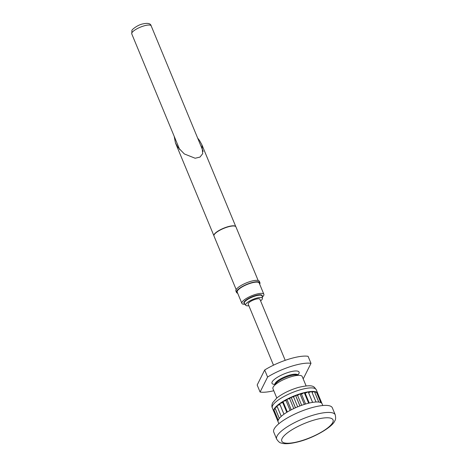 <?xml version="1.0" encoding="UTF-8"?>
<svg xmlns="http://www.w3.org/2000/svg" width="467" height="467" viewBox="0 0 467 467"><rect width="100%" height="100%" fill="white"/><g stroke="black" fill="none" stroke-linecap="round" stroke-linejoin="round"><path stroke-width="0.7" d="M285.214 360.337L259.897 299.219A6.34 1.745 157.5 0 0 254.276 299.686A6.34 1.745 157.5 0 0 248.251 303.474A6.34 1.745 157.5 0 0 248.181 304.075L273.493 365.188M262.273 297.129A11.891 3.269 157.5 0 0 263.721 295.407A11.891 3.269 157.5 0 0 263.861 294.28A11.891 3.269 157.5 0 0 253.318 295.15A11.891 3.269 157.5 0 0 242.023 302.254A11.891 3.269 157.5 0 0 241.888 303.381A11.891 3.269 157.5 0 0 245.017 304.274M260.58 300.871A9.071 2.493 157.5 0 0 262.314 299.038A9.071 2.493 157.5 0 0 262.466 298.337A9.071 2.493 157.5 0 0 254.655 298.74A9.071 2.493 157.5 0 0 245.759 304.262A9.071 2.493 157.5 0 0 245.741 305.266A9.071 2.493 157.5 0 0 248.864 305.722M241.888 303.381L237.218 292.114A11.891 3.269 -22.5 0 1 237.359 290.988A11.891 3.269 -22.5 0 1 248.648 283.883A11.891 3.269 -22.5 0 1 259.191 283.014L263.861 294.28M235.8 226.647A11.85 3.257 157.5 0 0 235.747 226.553A11.85 3.257 157.5 0 0 225.036 227.668A11.85 3.257 157.5 0 0 214.061 234.644A11.85 3.257 157.5 0 0 213.874 235.607A11.85 3.257 157.5 0 0 213.904 235.712M258.146 280.486L235.94 226.88A11.891 3.269 157.5 0 0 235.864 226.734A11.891 3.269 157.5 0 0 225.123 227.855A11.891 3.269 157.5 0 0 214.108 234.854A11.891 3.269 157.5 0 0 213.921 235.823A11.891 3.269 157.5 0 0 213.968 235.981L236.174 289.587M259.658 284.134A12.685 3.485 157.5 0 0 259.78 283.913A12.685 3.485 157.5 0 0 259.926 282.71L259.343 281.303A12.685 3.485 157.5 0 0 248.094 282.231A12.685 3.485 157.5 0 0 236.051 289.809A12.685 3.485 157.5 0 0 235.905 291.011L236.489 292.418A12.685 3.485 157.5 0 0 237.685 293.235M259.926 282.71A12.685 3.485 157.5 0 0 248.678 283.638A12.685 3.485 157.5 0 0 236.635 291.215A12.685 3.485 157.5 0 0 236.489 292.418M197.646 138.057L199.491 140.433L201.907 144.823L202.696 153.666L199.987 157.087L195.159 158.243L184.36 153.958L177.863 147.257L175.44 142.867L174.191 136.323M274.106 429.074A31.709 8.721 157.5 0 0 273.744 432.08L276.662 439.12A31.709 8.721 -22.5 0 1 277.024 436.12A31.709 8.721 -22.5 0 1 307.14 417.171A31.709 8.721 -22.5 0 1 335.253 414.854L332.335 407.808A31.709 8.721 157.5 0 0 304.221 410.131A31.709 8.721 157.5 0 0 274.106 429.074M278.863 423.715L278.151 422.005A23.782 6.538 -22.5 0 1 278.052 421.672L273.674 411.112A23.782 6.538 -22.5 0 1 273.855 409.623L278.233 420.183A23.782 6.538 -22.5 0 0 278.046 421.66L273.674 411.094A23.782 6.538 -22.5 0 0 273.779 411.439A23.782 6.538 -22.5 0 0 273.936 411.748M278.239 420.166A23.782 6.538 -22.5 0 1 278.425 419.751A23.782 6.538 -22.5 0 1 279.307 418.397L274.935 407.831A23.782 6.538 -22.5 0 0 274.047 409.191A23.782 6.538 -22.5 0 0 273.866 409.6L278.239 420.166M316.258 389.717A23.782 6.538 157.5 0 0 295.179 391.457A23.782 6.538 157.5 0 0 272.588 405.665A23.782 6.538 157.5 0 0 272.319 407.919C271.654 406.518 271.765 404.796 272.664 402.752L276.797 398.001C282.517 393.553 289.698 390.033 298.331 387.441C314.408 383.664 314.011 387.155 316.258 389.717L317.718 393.237A23.782 6.538 -22.5 0 0 317.578 392.969L321.956 403.535A23.782 6.538 -22.5 0 1 322.096 403.803L322.802 405.514M317.718 393.237A23.782 6.538 -22.5 0 1 317.811 393.529M317.572 392.957A23.782 6.538 -22.5 0 0 316.422 392.029L320.8 402.595A23.782 6.538 -22.5 0 1 321.944 403.517L317.572 392.957L316.865 393.091M316.404 392.023A23.782 6.538 -22.5 0 0 314.425 391.515L318.798 402.075A23.782 6.538 -22.5 0 1 320.782 402.583L316.404 392.023L314.811 392.455M314.396 391.515A23.782 6.538 -22.5 0 0 311.658 391.445L316.031 402.005A23.782 6.538 -22.5 0 1 318.768 402.075L314.396 391.515L312.02 392.321M311.623 391.445A23.782 6.538 -22.5 0 0 308.238 391.819L312.616 402.379A23.782 6.538 -22.5 0 1 315.996 402.005L311.623 391.445L308.594 392.671M304.309 392.619L308.687 403.184A23.782 6.538 -22.5 0 1 312.569 402.385L308.197 391.825L305.196 393.237L304.309 392.619A23.782 6.538 -22.5 0 1 308.197 391.825M300.03 393.821L304.408 404.387A23.782 6.538 -22.5 0 1 308.64 403.196L304.262 392.63L301.501 394.142L300.03 393.821A23.782 6.538 -22.5 0 1 304.262 392.63M295.576 395.374L299.954 405.934A23.782 6.538 -22.5 0 1 304.356 404.399L299.977 393.839L297.572 395.386L295.576 395.374A23.782 6.538 -22.5 0 1 299.977 393.839M291.128 397.213L295.506 407.773A23.782 6.538 -22.5 0 1 299.902 405.957L295.523 395.391L293.568 396.909L291.128 397.213A23.782 6.538 -22.5 0 1 295.523 395.391M286.872 399.256L291.245 409.816A23.782 6.538 -22.5 0 1 295.453 407.796L291.075 397.23L289.657 398.655L286.872 399.256A23.782 6.538 -22.5 0 1 291.075 397.23M282.973 401.427L287.351 411.993A23.782 6.538 -22.5 0 1 291.198 409.845L286.82 399.279L285.991 400.552L282.973 401.427A23.782 6.538 -22.5 0 1 286.82 399.279M279.605 403.64L283.977 414.2A23.782 6.538 -22.5 0 1 287.31 412.017L282.932 401.457L282.722 402.525L279.605 403.64A23.782 6.538 -22.5 0 1 282.932 401.457M283.942 414.223L279.57 403.663A23.782 6.538 -22.5 0 0 276.89 405.794L281.268 416.36A23.782 6.538 -22.5 0 1 283.942 414.223M281.239 416.383L276.867 405.817A23.782 6.538 -22.5 0 0 274.952 407.808L279.324 418.374A23.782 6.538 -22.5 0 1 281.239 416.383M309.259 403.044L305.196 393.237M305.593 404.019L301.501 394.142M301.682 405.298L297.572 395.386M297.683 406.839L293.568 396.909M293.761 408.572L289.657 398.655M290.083 410.435L285.991 400.552M286.785 412.338L282.722 402.525M279.92 404.521L276.89 405.794M277.229 406.699L274.952 407.808M275.326 408.771L273.866 409.6M274.292 410.68L273.674 411.094M306.089 385.876L302.231 376.56A15.855 4.361 157.5 0 0 288.174 377.715A15.855 4.361 157.5 0 0 273.113 387.19A15.855 4.361 157.5 0 0 272.932 388.69L276.791 398.007M273.779 390.739A31.709 8.721 -22.5 0 1 260.084 392.046L257.165 385.006L264.678 369.998A31.709 8.721 -22.5 0 1 308.08 356.303L310.993 363.344L303.486 378.352A31.709 8.721 -22.5 0 1 303.077 378.603M260.084 392.046L267.597 377.038A31.709 8.721 -22.5 0 1 310.993 363.344M264.678 369.998L267.597 377.038M262.15 296.347A9.895 2.72 157.5 0 0 254.696 295.809A9.895 2.72 157.5 0 0 244.037 302.155A9.895 2.72 157.5 0 0 244.556 303.632M262.466 298.337L262.104 296.055A9.614 2.644 157.5 0 0 253.832 296.487A9.614 2.644 157.5 0 0 244.404 302.336A9.614 2.644 157.5 0 0 244.381 303.398L245.741 305.266M131.869 32.871A10.502 2.89 157.5 0 0 131.752 33.863L131.928 30.536C131.326 29.993 137.473 24.979 142.598 23.963C147.765 22.795 150.613 23.42 151.162 25.825A10.502 2.89 157.5 0 0 141.845 26.596A10.502 2.89 157.5 0 0 131.869 32.871M282.097 438.495A27.746 7.63 157.5 0 0 302.447 440.434A27.746 7.63 157.5 0 0 332.732 422.518A27.746 7.63 157.5 0 0 312.382 420.58A27.746 7.63 157.5 0 0 282.097 438.495M297.736 375.024A14.664 4.034 157.5 0 0 298.921 373.472A14.664 4.034 157.5 0 0 288.162 372.45A14.664 4.034 157.5 0 0 272.156 381.918A14.664 4.034 157.5 0 0 275.028 384.429M297.672 374.522L297.765 375.106A12.288 3.38 157.5 0 0 286.872 376.005A12.288 3.38 157.5 0 0 275.203 383.349A12.288 3.38 157.5 0 0 275.063 384.51L275.174 384.779M297.724 375.386A12.288 3.38 157.5 0 0 286.289 377.038A12.288 3.38 157.5 0 0 275.495 384.049A12.288 3.38 157.5 0 0 275.291 384.68M179.702 149.633L131.752 33.863M203.157 151.366L151.162 25.825M175.44 142.867L213.892 235.689M201.907 144.823L235.788 226.623M276.662 439.12C278.408 441.689 279.891 442.973 281.099 442.979C284.456 444.263 290.223 443.866 298.413 441.794C314.297 437.807 332.948 426.669 334.816 420.767C335.697 419.839 335.843 417.866 335.253 414.854M272.319 407.919L273.779 411.439M274.987 384.096L274.654 384.002L275.063 384.51"/></g></svg>
